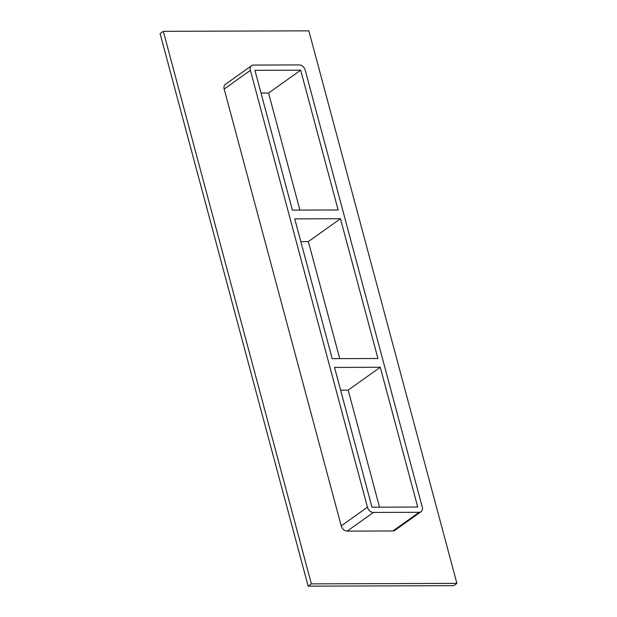 <?xml version="1.0" encoding="UTF-8"?>
<svg xmlns="http://www.w3.org/2000/svg" width="617" height="617" viewBox="0 0 617 617"><rect width="100%" height="100%" fill="white"/><g stroke="black" fill="none" stroke-linecap="round" stroke-linejoin="round"><path stroke-width="0.93" d="M377.928 358.5L332.185 358.654L294.733 218.873L340.468 218.727L377.928 358.5M340.623 390.152L348.165 390.121L380.273 367.262L417.724 507.043L371.982 507.189L334.53 367.416L380.273 367.262M340.468 218.727L308.361 241.586L339.728 358.624M379.524 507.166L348.165 390.121M338.124 209.957L292.381 210.112L254.929 70.338L300.672 70.184L338.124 209.957M300.818 241.609L308.361 241.586M300.672 70.184L268.565 93.044L261.022 93.067M299.924 210.088L268.565 93.044M308.847 30.85L163.312 31.328L311.361 583.867L456.904 583.381L308.847 30.85M251.605 65.664L225.382 84.336A5.73 4.165 54.6 0 0 224.172 89.018L341.224 525.877A5.73 4.165 54.6 0 0 347.17 531.121L392.913 530.967A5.73 4.165 54.6 0 0 394.826 530.381L421.049 511.709A5.73 4.165 54.6 0 0 422.259 507.027L305.207 70.168A5.73 4.165 54.6 0 0 299.26 64.924L253.518 65.078A5.73 4.165 54.6 0 0 251.605 65.664A5.73 4.165 54.6 0 0 250.394 70.353L367.447 507.205A5.73 4.165 54.6 0 0 373.393 512.449L419.136 512.295A5.73 4.165 54.6 0 0 421.049 511.709M163.312 31.328L160.096 33.619L308.153 586.15L453.688 585.672L456.904 583.381M308.153 586.15L311.361 583.867M224.172 89.018L250.394 70.353M341.224 525.877L367.447 507.205M347.17 531.121L373.393 512.449M392.913 530.967L419.136 512.295"/></g></svg>

